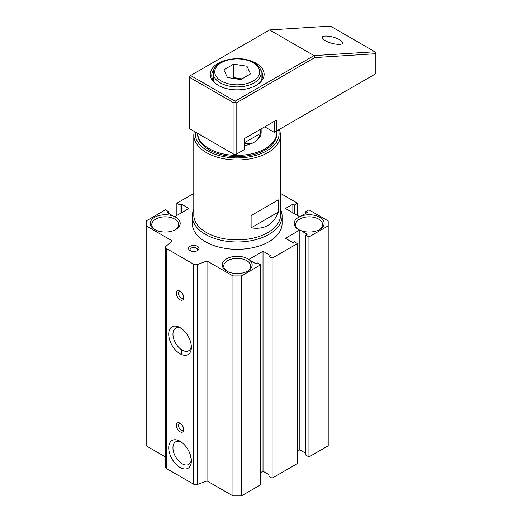 <?xml version="1.0" encoding="UTF-8"?>
<svg xmlns="http://www.w3.org/2000/svg" width="522" height="522" viewBox="0 0 522 522"><rect width="100%" height="100%" fill="white"/><g stroke="black" fill="none" stroke-linecap="round" stroke-linejoin="round"><path stroke-width="0.78" d="M233.608 64.154L223.834 69.798L227.409 77.51L240.766 79.572L250.54 73.928L246.965 66.216L233.608 64.154L233.608 77.595L232.42 78.28M241.954 78.887L233.608 77.595M246.965 75.997L246.965 66.216M241.862 78.939A11.973 6.91 0 0 0 240.29 78.626A11.973 6.91 0 0 0 234.378 78.587M236.277 78.881A11.973 6.91 180 0 1 241.281 79.272M175.248 229.81A13.468 7.778 0 0 0 178.694 224.617A13.468 7.778 0 0 0 174.753 219.116A13.468 7.778 0 0 0 160.071 217.433A13.468 7.778 0 0 0 151.758 224.617A13.468 7.778 0 0 0 155.197 229.81M175.81 217.282A14.968 8.639 180 0 1 175.81 229.504A14.968 8.639 180 0 1 154.642 229.504A14.968 8.639 180 0 1 153.638 217.922A14.968 8.639 180 0 1 173.493 216.186L174.694 216.702A14.968 8.639 180 0 1 175.81 217.282M173.493 216.186L167.131 212.519L168.613 211.664L165.435 209.831L146.173 220.95L146.173 225.837L172.103 240.805L165.983 246.358A2.995 1.729 0 0 0 165.52 247.284A2.995 1.729 0 0 0 166.394 248.505L193.688 264.262A2.995 1.729 0 0 0 197.414 264.504L207.025 260.967L232.956 275.936L241.418 275.936L260.68 264.817L257.509 262.984L256.028 263.838L249.666 260.171A14.968 8.639 180 0 1 247.774 271.048A14.968 8.639 180 0 1 226.607 271.048A14.968 8.639 180 0 1 226.607 258.827A14.968 8.639 180 0 1 247.774 258.827A14.968 8.639 180 0 1 248.779 259.473L263.01 251.252L263.01 471.216L268.934 474.635M299.68 230.085A14.968 8.639 180 0 1 298.571 229.504A14.968 8.639 180 0 1 299.68 216.702L300.887 216.186A14.968 8.639 180 0 1 319.738 217.282A14.968 8.639 180 0 1 319.738 229.504A14.968 8.639 180 0 1 300.887 230.593L299.68 230.085L285.449 238.3L292.855 242.58L294.336 241.725L297.514 243.552L272.112 258.22L268.934 256.387L270.416 255.532L263.01 251.252M299.68 216.702L285.449 208.487L292.855 204.206L292.855 212.761M280.588 193.46L297.514 203.228L294.336 205.061L292.855 204.206M174.694 216.702L188.931 208.487L181.525 204.206L180.038 205.061L176.867 203.228L193.786 193.46M192.292 216.062L192.292 223.39A44.899 25.924 0 0 0 205.44 241.725A44.899 25.924 0 0 0 254.371 247.343A44.899 25.924 0 0 0 282.089 223.39L282.089 216.062A44.899 25.924 180 0 1 254.371 240.009A44.899 25.924 180 0 1 205.44 234.391A44.899 25.924 180 0 1 192.292 216.062A44.899 25.924 180 0 1 193.786 209.426M190.093 250.58L190.093 250.58A5.24 3.021 180 0 1 190.093 246.306A5.24 3.021 180 0 1 197.505 246.306A5.24 3.021 180 0 1 197.505 250.58A5.24 3.021 180 0 1 190.093 250.58M146.173 225.837L146.173 445.801L165.52 456.965M319.177 229.81A13.468 7.778 0 0 0 322.622 224.617A13.468 7.778 0 0 0 318.674 219.116A13.468 7.778 0 0 0 304 217.433A13.468 7.778 0 0 0 295.68 224.617A13.468 7.778 0 0 0 299.126 229.81M272.112 258.22L272.112 478.178L268.934 476.351L268.934 256.387M176.867 203.228L176.867 215.449M297.514 243.552L297.514 463.516L272.112 478.178M165.52 247.284L165.52 467.249A2.995 1.729 0 0 0 166.394 468.469L193.688 484.227A2.995 1.729 0 0 0 197.414 484.462L207.025 480.932L232.956 495.9L241.418 495.9L260.68 484.781L260.68 264.817M181.525 204.206L181.525 212.761M181.525 349.72L181.525 354.523M196.885 250.886A3.739 2.16 0 0 0 197.538 249.666A3.739 2.16 0 0 0 196.442 248.139A3.739 2.16 0 0 0 192.37 247.669A3.739 2.16 0 0 0 190.06 249.666A3.739 2.16 0 0 0 190.713 250.886M294.336 205.061L294.336 213.615M248.779 259.473L249.666 260.171M247.213 271.355A13.468 7.778 0 0 0 250.658 266.161A13.468 7.778 0 0 0 246.71 260.661A13.468 7.778 0 0 0 232.036 258.977A13.468 7.778 0 0 0 223.716 266.161A13.468 7.778 0 0 0 227.161 271.355M207.025 260.967L207.025 480.932M180.038 205.061L180.038 213.615M241.418 275.936L241.418 495.9M232.956 275.936L232.956 495.9M280.588 209.426A44.899 25.924 180 0 1 282.089 216.062M180.038 467.425A16.012 9.246 60 0 1 168.717 447.817A16.012 9.246 60 0 1 180.038 441.279A16.012 9.246 60 0 1 180.044 441.279A16.012 9.246 60 0 1 191.365 460.887A16.012 9.246 60 0 1 180.038 467.425M180.038 353.779A16.012 9.246 60 0 1 168.717 334.165A16.012 9.246 60 0 1 180.038 327.627A16.012 9.246 60 0 1 180.044 327.627A16.012 9.246 60 0 1 191.365 347.241A16.012 9.246 60 0 1 180.038 353.779M180.038 431.746A5.24 3.021 60 0 1 176.338 425.332A5.24 3.021 60 0 1 180.038 423.192A5.24 3.021 60 0 1 180.044 423.192A5.24 3.021 60 0 1 183.744 429.606A5.24 3.021 60 0 1 180.038 431.746M180.038 299.765A5.24 3.021 60 0 1 176.338 293.351A5.24 3.021 60 0 1 180.038 291.211A5.24 3.021 60 0 1 180.044 291.211A5.24 3.021 60 0 1 183.744 297.631A5.24 3.021 60 0 1 180.038 299.765M168.613 211.664L168.613 213.374M297.514 203.228L297.514 215.449M299.837 230.176L299.837 449.768L305.768 453.377M297.514 451.295L299.837 449.768M260.68 472.56L263.01 471.216M300.887 230.593L307.249 234.267L305.768 235.122L308.939 236.955L328.201 225.837L328.201 220.95L308.939 209.831L305.768 211.664L307.249 212.519L300.887 216.186M193.786 214.836A43.404 25.056 0 0 0 206.497 232.558A43.404 25.056 0 0 0 253.796 237.986A43.404 25.056 0 0 0 280.588 214.836L280.588 134.917A43.404 25.056 180 0 1 253.796 158.068A43.404 25.056 180 0 1 206.497 152.639A43.404 25.056 180 0 1 193.786 134.917L193.786 214.836M180.612 291.596A3.739 2.16 -120 0 0 179.229 291.641A3.739 2.16 -120 0 0 178.655 294.636A3.739 2.16 -120 0 0 181.101 297.932A3.739 2.16 -120 0 0 182.968 298.121A3.739 2.16 -120 0 0 183.698 296.94M181.154 441.984A13.024 7.517 -120 0 0 175.646 441.853A13.024 7.517 -120 0 0 173.65 452.287A13.024 7.517 -120 0 0 182.158 463.764A13.024 7.517 -120 0 0 188.67 464.404A13.024 7.517 -120 0 0 191.313 459.575M180.612 423.577A3.739 2.16 -120 0 0 179.229 423.616A3.739 2.16 -120 0 0 178.655 426.618A3.739 2.16 -120 0 0 181.101 429.913A3.739 2.16 -120 0 0 182.968 430.095A3.739 2.16 -120 0 0 183.698 428.921M181.154 328.338A13.024 7.517 -120 0 0 175.646 328.207A13.024 7.517 -120 0 0 173.65 338.641A13.024 7.517 -120 0 0 182.158 350.112A13.024 7.517 -120 0 0 188.67 350.758A13.024 7.517 -120 0 0 191.313 345.923M305.768 211.664L305.768 213.374M308.939 236.955L308.939 456.92L305.768 455.086L305.768 235.122M328.201 225.837L328.201 445.801L308.939 456.92M251.108 227.82C264.373 229.869 273.437 224.636 278.298 212.121L278.298 199.9L251.108 215.599L251.108 227.82L278.298 212.121M190.55 455.549L190.06 456.822L191.202 458.597M251.108 215.599L278.298 199.9M197.525 133.286L197.525 133.697A39.659 22.896 0 0 0 209.146 149.886A39.659 22.896 0 0 0 252.367 154.851A39.659 22.896 0 0 0 276.849 133.697L276.849 132.477A39.659 22.896 180 0 1 252.367 153.631A39.659 22.896 180 0 1 209.146 148.666A39.659 22.896 180 0 1 197.551 133.299M276.758 130.891A39.659 22.896 180 0 1 276.849 132.477M244.596 145.625A23.947 13.826 0 0 0 254.123 142.252A23.947 13.826 0 0 0 261.137 132.477L261.137 128.914M244.596 143.491C248.231 144.209 251.402 143.791 254.123 142.252C257.092 140.496 259.147 137.599 260.282 133.56L260.282 129.404M260.282 133.56L244.596 142.617M330.406 26.1L269.574 29.95L190.621 75.527L235.07 101.19L314.022 55.606L374.855 51.763L330.406 26.1M264.706 126.853L274.226 132.353L375.827 73.7L375.827 52.624L374.855 51.763M375.827 53.714L314.857 57.57L314.022 55.606L269.574 29.95M325.239 40.664C323.294 39.522 322.302 38.497 322.257 37.591C321.859 34.7 333.754 36.181 339.633 39.75C341.571 40.892 342.569 41.917 342.615 42.824C343.013 45.714 331.111 44.233 325.239 40.664M235.07 101.19L235.07 102.41L234.013 103.023L189.564 77.36L189.564 76.14L190.621 75.527M189.564 77.36L189.564 128.686L235.07 154.962L244.596 149.462L244.596 138.46L276.347 120.132L276.347 131.133M245.549 59.521A26.942 15.556 180 0 1 256.237 63.312A26.942 15.556 180 0 1 256.237 85.308A26.942 15.556 180 0 1 218.137 85.308L218.137 85.308A26.942 15.556 180 0 1 228.832 59.521M274.226 132.353L274.226 121.352L276.347 120.132M234.013 154.349L234.013 103.023M314.857 57.57L236.133 103.023L236.133 154.349M235.07 102.41L236.133 103.023M213.955 69.543A25.441 14.688 0 0 0 211.743 75.527A25.441 14.688 0 0 0 218.685 85.608M255.695 85.608A25.441 14.688 0 0 0 262.631 75.527A25.441 14.688 0 0 0 260.426 69.543M261.137 80.492L261.137 73.087A23.947 13.826 180 0 1 246.351 85.856A23.947 13.826 180 0 1 220.258 82.861A23.947 13.826 180 0 1 213.244 73.087L213.244 80.492M221.315 81.027A22.453 12.959 0 0 0 253.066 81.027A22.453 12.959 0 0 0 253.066 62.699A22.453 12.959 0 0 0 221.315 62.699A22.453 12.959 0 0 0 221.315 81.027M166.394 248.505L166.394 468.469M197.414 264.504L197.414 484.462M193.688 264.262L193.688 484.227M195.378 132.046A41.904 24.195 0 0 0 207.554 150.806A41.904 24.195 0 0 0 256.263 155.243A41.904 24.195 0 0 0 278.559 129.854M261.137 73.087C261.574 69.785 259.134 66.301 253.809 62.627C240.1 53.981 212.461 60.311 213.244 73.087M194.197 131.361L193.786 134.917M280.588 134.917L279.551 129.28"/></g></svg>
